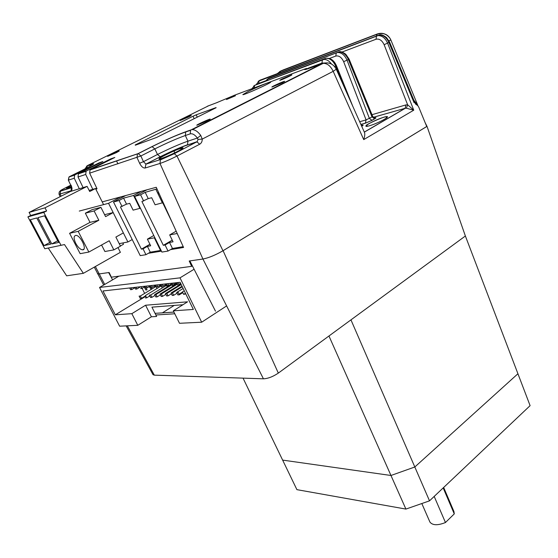 <?xml version="1.0" encoding="UTF-8"?>
<svg xmlns="http://www.w3.org/2000/svg" width="558" height="558" viewBox="0 0 558 558"><rect width="100%" height="100%" fill="white"/><g stroke="black" fill="none" stroke-linecap="round" stroke-linejoin="round"><path stroke-width="0.84" d="M429.514 500.847L530.1 405.652L517.929 373.748L414.817 466.99L429.514 500.847L405.91 509.084L296.905 489.652L282.634 460.106L390.97 475.486L414.817 466.99L517.929 373.748L465.379 236.006L350.954 319.874L414.817 466.99L390.97 475.486L405.91 509.084M434.194 496.418L445.458 522.525C437.779 525.58 432.61 525.441 429.946 522.107L429.772 521.702M443.666 487.455L453.961 511.588L454.268 513.897L443.178 487.915M445.458 522.525L454.268 513.897M328.955 335.993L390.97 475.486L282.634 460.106L243.044 378.136M174.78 313.777L155.877 314.984M173.943 312.089L155.054 313.345M215.493 311.169L189.839 260.907L202.931 259.024C208.79 257.852 215.514 255.076 223.088 250.709L427.003 126.352L465.379 236.006L278.323 373.1C272.988 376.685 268.028 378.596 263.439 378.819L154.322 375.15L153.031 374.697L126.157 325.879M427.003 126.352L425.196 122.788M97.42 273.636L98.982 273.957L108.65 272.569L112.597 279.837M185.458 293.278L183.673 294.394L185.751 293.871M180.59 283.311L178.79 284.42L180.862 283.876M178.79 284.42L177.876 282.55M179.341 294.798L178.128 292.322L176.698 292.462L177.911 294.931L179.341 294.798L182.815 292.636M182.529 292.057L179.055 294.219M176.698 292.462L183.115 288.486M172.136 283.192L173.05 285.047L174.473 284.887L177.967 282.746M176.949 282.655L174.201 284.336M174.473 284.887L173.559 283.032M172.443 292.88L171.041 293.013L172.248 295.454L173.65 295.328L172.443 292.88L182.292 286.791M173.65 295.328L177.06 293.208M171.041 293.013L182.02 286.233M166.5 283.827L167.407 285.661L168.809 285.508L167.902 283.673M168.809 285.508L172.241 283.408M166.863 293.417L165.482 293.557L166.682 295.977L168.063 295.845L166.863 293.417L181.21 284.58M168.063 295.845L171.418 293.773M165.482 293.557L180.945 284.036M160.969 284.447L161.869 286.268L163.243 286.115L162.343 284.294M163.243 286.115L166.619 284.064M161.381 293.954L160.02 294.087L161.22 296.486L162.573 296.354L161.381 293.954L177.353 284.148L178.142 285.759M162.573 296.354L165.865 294.331M160.02 294.087L175.979 284.301L176.237 284.831M155.529 285.061L156.428 286.861L157.774 286.714L156.882 284.908M157.774 286.714L161.095 284.706M155.989 294.478L154.657 294.603L155.842 296.982L157.182 296.856L155.989 294.478L171.885 284.747L172.666 286.331M157.182 296.856L160.418 294.875M154.657 294.603L170.539 284.894L170.79 285.417M150.186 285.661L151.078 287.447L152.404 287.3L151.511 285.515M152.404 287.3L155.661 285.333M151.874 297.351L150.695 294.994L149.384 295.119L150.562 297.477L151.874 297.351L155.054 295.405M150.695 294.994L166.514 285.34L167.281 286.889M144.934 286.254L145.819 288.026L147.124 287.879L150.325 285.947M147.124 287.879L146.238 286.108M146.405 297.33L145.373 297.958L146.663 297.839L149.788 295.928M146.663 297.839L145.485 295.496L161.234 285.919L162.238 287.949M141.69 287.963L140.651 288.591L141.934 288.451L145.08 286.554M141.934 288.451L141.048 286.693M141.537 298.314L140.365 295.991L139.102 296.117L140.274 298.432L141.537 298.314L145.645 295.817M140.365 295.991L156.038 286.491L157.028 288.479M134.694 287.405L135.573 289.142L136.836 289.009L140.616 286.742M136.836 289.009L135.957 287.265M129.7 287.97L130.579 289.693L131.821 289.553L134.862 287.733M131.821 289.553L130.942 287.83M194.093 269.242L180.018 277.842L201.675 322.21L179.502 323.291L173.315 310.82L193.361 309.446L180.094 282.299L102.986 290.969L115.325 314.81L131.834 313.673L137.791 325.314L151.413 316.791L156.624 316.47L151.929 307.144L182.919 304.752M201.675 322.21L226.618 305.917M180.018 277.842L99.54 287.454L118.896 276.161M99.54 287.454L119.628 326.2L137.791 325.314M162.371 312.857L174.208 305.428M173.315 310.82L187.572 301.815L145.575 305.226L151.413 316.791M145.575 305.226L131.834 313.673M115.325 314.81L145.854 296.228M142.102 288.346L144.648 293.396M145.624 287.642L144.668 287.747L145.798 290.007L147.047 289.874L146.105 287.991M150.883 287.063L149.67 287.196L151.19 289.435M151.127 287.44L151.909 289.002M156.038 286.491L154.754 286.631L154.998 287.126M161.234 285.919L159.93 286.066L160.174 286.561M166.514 285.34L165.189 285.487L165.44 285.996M170.539 284.894L171.885 284.747M175.979 284.301L177.353 284.148M183.673 294.394L182.459 291.904L184.245 290.795M131.995 239.675L127.894 241.984L108.545 203.307L79.278 211.07M120.619 196.925L108.545 203.307M119.196 243.644L127.894 241.984M125.634 195.572L113.497 201.996L140.225 255.634L145.945 254.692L150.276 252.188L147.403 246.364L143.05 248.861L145.945 254.692M141.341 191.317L133.557 195.46L123.569 198.132L119.063 200.517L113.497 201.996M147.403 246.364L150.667 245.785L147.396 239.138L154.329 237.82L160.53 250.472L150.276 252.188M140.407 208.232L133.104 210.143L129.742 203.335L126.54 204.151L123.569 198.132M154.782 237.562L154.329 237.82M160.976 250.207L160.53 250.472M133.557 195.46L139.939 208.483M149.921 244.264L141.411 249.147L120.451 206.962L126.54 204.151M143.05 248.861L141.411 249.147M147.396 239.138L153.778 235.504M119.063 200.517L122.062 206.551M183.219 246.678L172.457 248.477L169.52 242.437L173.036 241.809L169.688 234.911L177.144 233.502L178.706 236.745M147.005 189.79L134.604 196.395L161.897 252.076L168.035 251.065L172.457 248.477M156.993 188.918L145.192 192.35L140.595 194.805L134.604 196.395M169.52 242.437L165.084 245.011L168.035 251.065M172.227 240.156L163.32 245.318L141.927 201.515L148.233 198.606L151.678 197.727L155.103 204.807L163.208 202.61M157.656 193.033L158.618 192.51M165.084 245.011L163.32 245.318M161.611 201.25L162.455 200.95M158.214 194.191L159.156 193.682M169.688 234.911L176.182 231.179M162.755 202.861L172.666 223.444M155.94 189.483L162.462 203.021M145.192 192.35L148.233 198.606M140.595 194.805L143.657 201.075M101.57 244.997L104.897 251.512L113.846 249.886L120.465 246.162L115.883 237.059L123.353 232.916L113.176 212.563L105.588 216.63L100.914 207.339L92.091 209.648L85.353 213.198L90.026 222.363L98.836 220.257L94.114 210.931L85.353 213.198M113.846 249.886L109.222 240.756L88.855 252.049L78.176 231.34L98.836 220.257M78.176 231.34L69.576 233.3L80.15 253.674L88.855 252.049M94.114 210.931L100.914 207.339M104.604 214.677L113.176 212.563M69.576 233.3L90.026 222.363M75.735 243.344C78.008 247.375 80.303 249.538 82.605 249.838C87.585 250.082 80.478 234.946 75.79 235.385C73.593 235.985 73.572 238.643 75.735 243.344M122.83 242.946L123.485 244.251L120.382 246.001M48.246 248.052L66.674 275.812L83.351 273.329L120.388 252.321L117.982 247.557M83.351 273.329L64.491 244.564L44.807 248.763L27.9 216.895L30.697 215.472L46.628 210.973L44.975 207.82L87.104 186.379L89.698 191.52L95.509 188.534L89.154 190.431M30.697 215.472L29.086 212.417L44.975 207.82M103.586 204.626L95.509 188.534M61.038 245.381L43.768 212.431L46.628 210.973M87.104 186.379L70.357 191.506L29.086 212.417M51.775 243.937L58.59 242.472L44.598 215.806L37.909 217.641L51.775 243.937L57.69 240.77M30.285 219.726L44.012 245.611L50.618 244.188L36.772 217.955L30.285 219.726M49.753 242.549L44.012 245.611M27.9 216.895L43.768 212.431M148.358 253.297L161.429 251.128M170.497 249.628L183.568 247.459L156.247 187.286L102.219 201.905M192.391 265.901L191.652 266.347L189.225 260.998L202.931 259.024C208.755 257.859 215.437 255.104 222.97 250.758L426.724 126.506L418.786 107.213L418.04 105.957L415.187 103.397L416.205 104.646M97.434 273.664L98.982 273.957L109.124 272.499L111.377 277.18L191.652 266.347M160.502 158.807L160.041 158.514C159.232 158.228 162.859 156.177 170.908 152.362L174.305 150.799L174.347 152.146M199.652 144.257L197.023 141.941L186.993 145.143C179.46 147.751 170.567 151.637 160.313 156.791L145.917 164.115L143.448 161.667L157.489 154.482C169.193 148.623 179.348 144.18 187.941 141.16L197.386 138.056L198.013 139.416L202.226 139.095C202.261 141.509 201.403 143.225 199.652 144.257L176.977 156.052L222.97 250.758M263.439 378.819L202.931 259.024L159.986 163.452L160.411 159.874L174.326 153.687L197.288 141.593L174.326 153.687L176.977 156.052C170.364 159.4 164.701 161.869 159.986 163.452L145.136 168.021C143.19 168.195 141.348 166.612 139.605 163.257L143.448 161.667L140.867 155.975L89.643 173.161L90.005 169.988L90.619 169.534L114.829 157.461L110.798 158.842L86.685 170.846L86.072 171.306L85.716 174.452L78.029 176.984L83.1 187.607M258.187 81.287L378.024 35.586C382.174 35.614 385.369 38.146 387.615 43.182L413.75 110.177L406.35 108.21L407.654 104.82L413.75 110.177L363.725 139.612C364.799 136.347 365.051 133.983 364.493 132.518L336.279 69.255M389.909 38.16C386.499 33.738 382.293 32.343 377.292 33.982L377.529 33.892M376.392 35.886L377.292 33.982L282.718 70.12M279.788 72.617L280.43 71.173L281.992 70.427M279.642 71.591L377.334 34.087C382.655 32.42 386.98 33.996 390.3 38.816C388.061 35.14 384.49 32.127 377.062 34.275L280.43 71.173L277.493 73.489M388.996 40.839L390.844 39.939L417.663 105.03L417.014 103.962L414.894 102.686M390.3 38.816L390.844 39.939M413.848 100.196L417.663 105.03M414.064 102.665L388.926 42.499C386.603 37.519 383.353 35.015 379.175 35.001L259.909 80.24M415.689 104.172L416.408 104.744M265.922 80.687L258.703 83.407L259.121 80.673L379.175 35.001C380.828 34.24 383.283 35.091 386.534 37.553L389.582 42.066L384.141 44.731C382.049 40.364 379.342 38.53 376.029 39.248L376.469 36.089L378.777 35.203M216.134 107.722L156.659 137.428L135.315 145.219M216.072 107.582L196.207 114.815L197.274 117.152M194.17 118.701L193.033 116.217L196.207 114.815M193.033 116.217L135.189 144.961M176.279 135.441L175.331 135.922M248.066 91.54L242.842 94.623C243.072 95.648 272.437 82.375 270.693 82.033C270.484 81.426 256.234 87.425 248.066 91.54M281.86 79.013L279.753 80.282C279.879 80.729 292.608 75.002 291.862 74.828L281.86 79.013M226.492 99.533L235.448 95.753L226.492 99.533M190.215 133.864L185.333 135.517L185.709 131.967L190.599 130.286L190.215 133.864C192.489 133.334 194.881 134.729 197.386 138.056L200.754 135.434L202.226 139.095L333.196 71.333L336.265 69.22C333.419 63.926 329.094 61.959 323.284 63.312L310.806 67.769C305.47 69.722 303.524 70.12 304.968 68.969L306.628 68.418M96.715 188.109L95.585 188.695M89.643 173.161L97.043 188.799L95.823 189.162M75.225 174.689L74.619 175.135L74.263 178.218L68.599 180.081L68.955 177.032L69.555 176.586L75.225 174.689L99.017 162.866L99.261 163.348M79.313 188.764L74.263 178.218M99.017 162.866L102.888 161.541L78.992 173.426L86.685 170.846M78.029 176.984L78.385 173.873L78.992 173.426M92.788 189.35L85.716 174.452M110.798 158.842L111.042 159.344M117.961 163.843L116.496 160.864M188.925 116.845L180.206 120.535C179.55 120.402 191.136 115.108 191.282 115.478L188.925 116.845M282.432 82.682L271.913 87.069C271.132 86.853 284.44 80.861 284.643 81.335L282.432 82.682M207.492 120.814L196.8 125.278C195.907 125.041 209.968 118.617 210.247 119.133L207.492 120.814M116.413 152.627L107.617 156.359C106.892 156.212 119.084 150.583 119.273 150.974L116.413 152.627M70.727 185.13L68.327 180.136M343.651 61.68C341.587 57.3 338.971 55.423 335.804 56.051L336.237 52.968L337.66 52.494C341.677 52.564 344.802 55.144 347.048 60.236L369.396 118.449L372.04 120.354L365.371 123.192L366.083 119.907L343.651 61.68L348.387 59.553C346.051 54.51 342.863 51.964 338.825 51.908L268.837 78.301M267.024 79.417L338.539 52.047M374.558 117.912L374.558 117.912C376.385 117.452 376.427 117.759 374.69 118.826L372.04 120.354M359.68 121.728L366.083 119.907L372.046 116.929L374.69 118.826M253.681 86.051L254.992 85.179L323.814 59.469C326.514 59.267 329.081 60.794 331.515 64.051M186.993 145.143L197.288 141.593L198.013 139.416M200.754 135.434C197.964 131.653 195.161 129.728 192.343 129.651L192.315 129.658M223.088 250.709L278.323 373.1M95.362 266.515L104.709 284.434M127.343 325.823L154.322 375.15M174.305 150.799C188.541 144.648 184.314 148.686 169.304 155.319C154.315 161.946 156.303 158.911 170.922 152.292M160.313 156.791L157.489 154.482L154.838 148.895L152.02 146.601C165.217 140.072 176.635 135.05 186.288 131.542L191.171 129.861L322.036 63.598L324.777 62.949M145.136 168.021L145.924 164.108L160.069 156.833C170.525 151.623 179.676 147.598 187.53 144.745L187.941 141.16L185.333 135.517C176.746 138.6 166.577 143.064 154.838 148.895L140.867 155.975L138.3 153.603L152.285 146.552C165.294 140.065 176.433 135.203 185.709 131.967L186.288 131.542M161.018 159.421L146.154 164.073L161.018 159.421L174.061 153.729M256.255 84.551L259.121 80.673L260.726 79.864M258.703 83.407L258.082 83.749M376.029 39.248L342.012 52.047M417.886 105.783L417.279 104.318L417.886 105.783M71.305 186.637C65.028 189.085 64.888 188.695 70.88 185.465M209.145 105.511L87.599 165.503L91.107 164.296C96.353 162.65 93.5 164.596 82.556 170.134L69.394 176.677M217.508 102.4L207.402 106.222M235.037 95.013L216.378 102.825M309.648 68.188L304.968 68.969L233.865 95.453M312.068 67.295L310.806 67.769M363.725 139.612L333.196 71.333C330.629 66.004 327.323 63.333 323.284 63.312L192.343 129.651M90.619 169.534L138.042 153.645L152.02 146.601M90.005 169.988L138.3 153.603L137.401 154.134L137.017 157.579L139.605 163.257M86.609 166.214L87.599 165.503L86.476 168.153M91.107 164.296L89.922 166.312M74.619 175.135L68.955 177.032L68.327 180.15L70.733 185.144C71.431 186.791 71.626 187.9 71.298 188.458L71.117 190.766C72.338 190.027 72.303 188.13 71.005 185.082M70.754 185.193L64.505 188.332C60.48 190.397 59.35 191.192 61.108 190.724L60.557 191.122L60.173 194.135L61.164 196.165M71.117 190.766L59.043 194.268M61.108 190.724L71.48 187.474M267.401 80.24L268.056 78.734L269.73 77.89M335.804 56.051L329.38 58.457M349.085 59.078L372.709 116.42L372.046 116.929L348.387 59.553L349.078 59.071L345.827 54.293C342.689 51.964 340.352 51.169 338.825 51.908L268.056 78.734L265.831 80.826M365.371 123.192L360.893 124.448M325.447 58.423L254.685 85.381L326.151 58.283C330.587 57.899 334.012 60.348 336.411 65.614L335.679 66.081C333.259 60.857 330.085 58.262 326.151 58.283L322.385 59.95L321.945 63.068L308.176 68.181M257.517 83.958L256.617 84.37M343.282 84.949L335.679 66.081L334.647 66.611M324.393 63.026L321.945 63.068M254.141 87.899L254.685 85.381L251.916 88.729M361.751 125.278C363.593 124.825 363.614 125.152 361.8 126.254M373.149 126.917L373.511 126.799M379.614 121.832L374.809 123.904M369.096 125.871C359.212 128.591 374.334 119.879 384.134 117.159C394.346 114.251 379.091 123.137 369.096 125.871M364.29 132.079L405.15 108.287L373.337 117.319M406.35 108.21L405.15 108.287L405.847 104.939L407.654 104.82L384.141 44.731M371.991 114.683L405.847 104.939M429.946 522.107L421.82 503.532M103.676 285.04L94.274 267.136M83.846 249.147L82.605 249.838M170.908 152.369L174.242 150.89C178.253 149.119 180.736 148.323 181.706 148.512L181.727 149.126M414.887 102.679L417.049 104.011M418.04 105.957L417.014 103.962M415.187 103.397L389.582 42.073M70.901 185.514L67.644 187.711L68.013 187.9M78.385 173.873L86.072 171.306M85.025 168.9L87.076 165.879L92 164.624M71.501 187.697L60.557 191.122C59.42 191.094 58.918 192.168 59.064 194.33L60.194 196.66M372.709 116.42C374.32 117.968 375.248 118.526 375.485 118.101L371.928 120.382L365.497 123.116L360.873 124.406M352.719 106.118L336.418 65.628M361.703 126.268L362.644 125.494L361.221 125.18M385.976 118.429L386.568 116.936C387.636 114.683 362.679 125.85 366.48 125.662L367.91 126.164M364.325 132.148L405.401 108.224L373.302 117.292"/></g></svg>
